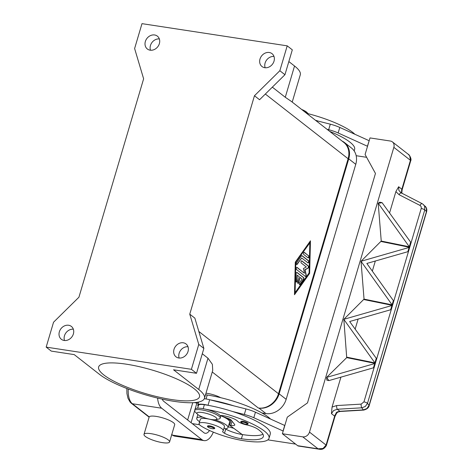 <?xml version="1.0" encoding="UTF-8"?>
<svg xmlns="http://www.w3.org/2000/svg" width="473" height="473" viewBox="0 0 473 473"><rect width="100%" height="100%" fill="white"/><g stroke="black" fill="none" stroke-linecap="round" stroke-linejoin="round"><path stroke-width="0.71" d="M342.02 141.019A17.791 14.9 128 0 1 344.421 142.491A17.791 14.9 128 0 1 348.749 158.845L279.141 393.838A17.791 14.9 128 0 1 258.944 408.093L258.305 407.992A17.791 14.9 -52 0 0 278.502 393.743L348.116 158.745A17.791 14.9 -52 0 0 343.782 142.397L291.398 101.447L285.278 97.272L272.33 87.15M254.456 95.747L259.559 99.738L284.947 74.716L292.314 49.836L287.212 45.846L141.989 23.65L134.616 48.53L143.626 78.808L78.932 297.215L53.544 322.231L46.171 347.117L51.273 351.102L74.231 354.614L99.407 374.297A57.783 13.433 -163.5 0 0 159.975 398.633A57.783 13.433 -163.5 0 0 204.466 398.296A57.783 13.433 -163.5 0 0 198.725 389.474L173.544 369.791L196.502 373.303L203.869 348.418L194.864 318.146L189.762 314.155L254.456 95.747L279.845 70.731L284.947 74.716M295.294 262.16L310.454 240.81L309.644 273.376L294.484 294.726L295.294 262.16M294.496 294.312L309.389 273.335L310.187 241.189M309.839 242.886L295.59 262.55L295.099 292.651L309.088 272.945L309.839 242.886L295.59 262.55M295.844 262.592L295.099 292.651M279.845 70.731L287.212 45.846M292.213 102.079L300.284 74.829A57.783 13.433 -163.5 0 0 294.537 66.007L288.843 61.561M297.009 272.436L303.631 277.616A1.112 0.55 -81.3 0 1 303.583 279.49L300.083 284.421A1.112 0.55 -81.3 0 1 299.657 284.675A1.112 0.55 -81.3 0 1 299.255 283.918A1.112 0.55 -81.3 0 1 299.563 282.736L302.188 279.04L300.184 277.474L298.646 282.659A1.112 0.55 -81.3 0 1 298.002 283.38A1.112 0.55 -81.3 0 1 297.688 281.908L299.226 276.723L297.221 275.156L297.079 280.796A1.112 0.55 -81.3 0 1 296.346 282.085A1.112 0.55 -81.3 0 1 295.944 281.181L296.133 273.666A1.112 0.55 -81.3 0 1 296.867 272.377A1.112 0.55 -81.3 0 1 297.009 272.436L296.754 272.401A1.112 0.55 98.7 0 0 296.737 272.389L303.376 277.574A1.112 0.55 98.7 0 1 303.329 279.454L299.829 284.379A1.112 0.55 98.7 0 1 299.533 284.628M308.674 255.763A1.112 0.55 -81.3 0 1 308.881 257.034A1.112 0.55 -81.3 0 1 308.195 257.903A1.112 0.55 -81.3 0 1 308.059 257.838L303.755 254.474A1.112 0.55 -81.3 0 1 303.548 253.209A1.112 0.55 -81.3 0 1 304.228 252.34A1.112 0.55 -81.3 0 1 304.37 252.399L308.42 255.727L304.115 252.363A1.112 0.55 98.7 0 0 304.098 252.351M302.04 255.686L308.55 260.777A1.112 0.55 -81.3 0 1 308.757 262.042A1.112 0.55 -81.3 0 1 308.071 262.911A1.112 0.55 -81.3 0 1 307.935 262.846L301.697 257.974L297.21 264.295A1.112 0.55 -81.3 0 1 296.784 264.555A1.112 0.55 -81.3 0 1 296.382 263.792A1.112 0.55 -81.3 0 1 296.689 262.616L301.472 255.881A1.112 0.55 -81.3 0 1 301.898 255.621A1.112 0.55 -81.3 0 1 302.04 255.686L301.78 255.645A1.112 0.55 98.7 0 0 301.768 255.633M304.482 273.175L303.424 268.516L306.327 266.955L301.236 262.976A1.112 0.55 -81.3 0 1 301.029 261.711A1.112 0.55 -81.3 0 1 301.715 260.842A1.112 0.55 -81.3 0 1 301.851 260.901L308.42 266.033A1.112 0.55 -81.3 0 1 308.662 267.109A1.112 0.55 -81.3 0 1 308.142 268.132L305.055 269.793L306.185 274.748A1.112 0.55 -81.3 0 1 306.072 275.919A1.112 0.55 -81.3 0 1 305.487 276.463A1.112 0.55 -81.3 0 1 305.345 276.403L296.518 269.504A1.112 0.55 -81.3 0 1 296.311 268.232A1.112 0.55 -81.3 0 1 296.991 267.363A1.112 0.55 -81.3 0 1 297.133 267.428L304.228 273.134L296.878 267.387A1.112 0.55 98.7 0 0 296.861 267.375M296.222 282.038A1.112 0.55 98.7 0 0 296.825 280.755L297.221 275.156M297.878 283.333A1.112 0.55 98.7 0 0 298.392 282.618L300.184 277.474M308.077 257.85A1.112 0.55 98.7 0 0 308.65 256.863A1.112 0.55 98.7 0 0 308.42 255.727M307.953 262.858A1.112 0.55 98.7 0 0 308.526 261.876A1.112 0.55 98.7 0 0 308.295 260.735L301.78 255.645M296.66 264.502A1.112 0.55 98.7 0 0 296.955 264.259L301.697 257.974M305.363 276.415A1.112 0.55 98.7 0 0 305.93 274.707L304.801 269.752L307.888 268.09A1.112 0.55 98.7 0 0 308.408 267.068A1.112 0.55 98.7 0 0 308.165 265.997L301.597 260.865A1.112 0.55 98.7 0 0 301.579 260.854M46.171 347.117L191.399 369.312L198.772 344.433L189.762 314.155M198.772 344.433L203.869 348.418M191.399 369.312L196.502 373.303M188 346.727A8.153 6.829 -52 0 0 180.745 350.174A8.153 6.829 -52 0 0 179.155 358.037M183.276 342.789A8.153 6.829 128 0 1 186.049 343.966A8.153 6.829 128 0 1 187.373 353.095A8.153 6.829 128 0 1 178.776 357.99A8.153 6.829 128 0 1 176.003 356.813A8.153 6.829 128 0 1 174.679 347.685A8.153 6.829 128 0 1 183.276 342.789M73.345 329.202A8.153 6.829 -52 0 0 66.096 332.643A8.153 6.829 -52 0 0 64.505 340.513M68.626 325.258A8.153 6.829 128 0 1 71.393 326.441A8.153 6.829 128 0 1 72.718 335.57A8.153 6.829 128 0 1 64.121 340.465A8.153 6.829 128 0 1 61.354 339.289A8.153 6.829 128 0 1 60.024 330.16A8.153 6.829 128 0 1 68.626 325.258M205.974 393.205A11.86 2.755 16.5 0 1 220.66 397.681M171.693 399.573A52.592 12.227 16.5 0 1 121.041 384.655A52.592 12.227 16.5 0 1 98.638 366.947A52.592 12.227 16.5 0 1 126.439 364.198A52.592 12.227 16.5 0 1 177.091 379.11A52.592 12.227 16.5 0 1 199.494 396.823A52.592 12.227 16.5 0 1 171.693 399.573M202.29 353.763L207.984 358.209L212.377 364.334L212.726 370.394L204.466 398.296M273.985 56.441A8.153 6.829 -52 0 0 266.737 59.882A8.153 6.829 -52 0 0 265.146 67.751M269.267 52.497A8.153 6.829 128 0 1 272.034 53.674A8.153 6.829 128 0 1 273.359 62.803A8.153 6.829 128 0 1 264.762 67.704A8.153 6.829 128 0 1 261.995 66.522A8.153 6.829 128 0 1 260.664 57.399A8.153 6.829 128 0 1 269.267 52.497M159.33 38.916A8.153 6.829 -52 0 0 152.081 42.357A8.153 6.829 -52 0 0 150.491 50.227M154.612 34.972A8.153 6.829 128 0 1 157.379 36.149A8.153 6.829 128 0 1 158.709 45.278A8.153 6.829 128 0 1 150.107 50.179A8.153 6.829 128 0 1 147.34 48.997A8.153 6.829 128 0 1 146.015 39.868A8.153 6.829 128 0 1 154.612 34.972M270.515 419.013A47.436 11.027 -163.5 0 0 207.245 395.014A11.116 2.584 -163.5 0 0 205.501 394.807M230.93 420.586A14.823 3.447 16.5 0 1 228.601 419.421A7.414 1.721 16.5 0 1 226.934 418.162M233.91 405.881A47.436 11.027 -163.5 0 0 210.201 399.868L245.954 408.938L244.316 414.472A14.823 3.447 16.5 0 1 253.806 417.73L283.179 431.045M229.707 424.736A14.823 3.447 16.5 0 1 228.956 424.387M228.258 426.741A35.061 8.153 -163.5 0 0 233.792 428.313M214.884 419.764A16.307 3.79 16.5 0 1 226.384 425.103A16.307 3.79 16.5 0 1 228.01 427.592L229.647 422.058A16.307 3.79 -163.5 0 0 228.027 419.569A16.307 3.79 -163.5 0 0 220.341 415.584M228.01 427.592A16.307 3.79 16.5 0 1 225.231 428.798A7.414 1.721 16.5 0 1 224.072 427.84M199.612 421.685A16.307 3.79 16.5 0 1 198.358 420.816A16.307 3.79 16.5 0 1 196.738 418.327A16.307 3.79 16.5 0 1 202.769 417.162M220.14 415.548A10.376 2.412 16.5 0 1 229.848 417.275A10.376 2.412 16.5 0 1 237.694 421.207A7.414 1.721 -163.5 0 0 246.427 424.843A10.376 2.412 16.5 0 1 257.649 429.082A41.506 9.649 16.5 0 1 263.355 436.579A41.506 9.649 16.5 0 1 241.413 438.749A14.823 3.447 16.5 0 1 224.509 433.244A7.414 1.721 16.5 0 1 222.665 431.4A7.414 1.721 16.5 0 1 222.872 431.134A12.6 2.933 -163.5 0 0 223.226 430.684L224.456 426.54A12.6 2.933 -163.5 0 0 222.322 423.997A12.6 2.933 -163.5 0 0 209.155 419.125A12.6 2.933 -163.5 0 0 200.292 419.38L199.062 423.524A12.6 2.933 -163.5 0 0 201.196 426.072A35.061 8.153 -163.5 0 0 243.967 440.747A47.436 11.027 -163.5 0 0 269.036 438.264A47.436 11.027 -163.5 0 0 206.175 409.334M223.226 430.684A12.6 2.933 -163.5 0 0 221.092 428.142A12.6 2.933 -163.5 0 0 207.925 423.27A12.6 2.933 -163.5 0 0 199.062 423.524M240.952 421.526A3.707 0.863 16.5 0 1 242.909 421.331A3.707 0.863 16.5 0 1 246.474 422.383A3.707 0.863 16.5 0 1 248.053 423.631C248.331 424.139 247.562 424.334 245.753 424.21C242.785 423.631 240.077 422.223 240.952 421.526M207.594 426.055A3.707 0.863 16.5 0 1 209.551 425.86A3.707 0.863 16.5 0 1 213.122 426.912A3.707 0.863 16.5 0 1 214.701 428.16C214.973 428.662 214.204 428.857 212.395 428.739C209.427 428.16 206.725 426.752 207.594 426.055M269.036 438.264L270.266 434.119A47.436 11.027 -163.5 0 0 232.273 411.415A47.436 11.027 -163.5 0 0 208.563 405.396A47.436 11.027 -163.5 0 0 204.377 404.693A11.116 2.584 -163.5 0 0 198.701 404.965A11.116 2.584 -163.5 0 0 198.5 405.272L197.637 408.193M215.759 419.657L218.78 419.037A13.339 3.104 -163.5 0 0 220.193 418.162L220.601 416.784A13.339 3.104 -163.5 0 0 219.277 414.744A13.339 3.104 -163.5 0 0 205.288 409.127A13.339 3.104 -163.5 0 0 195.018 409.204L194.61 410.588A13.339 3.104 -163.5 0 0 195.314 412.084L197.513 414.253A10.376 2.412 -163.5 0 0 197.992 414.673A10.376 2.412 -163.5 0 0 206.837 418.522A10.376 2.412 -163.5 0 0 215.759 419.657A10.376 2.412 -163.5 0 0 215.824 417.399A10.376 2.412 -163.5 0 0 203 412.633A10.376 2.412 -163.5 0 0 197.513 414.253M220.193 418.162A13.339 3.104 -163.5 0 0 218.863 416.128A13.339 3.104 -163.5 0 0 204.88 410.505A13.339 3.104 -163.5 0 0 194.61 410.588M262.953 434.208A41.506 9.649 16.5 0 1 242.643 434.604A14.823 3.447 16.5 0 1 242.188 434.533A14.823 3.447 16.5 0 1 225.739 429.1A7.414 1.721 16.5 0 1 225.231 428.798M210.201 399.868L209.669 399.732A11.86 2.755 -163.5 0 0 204.301 398.733M198.228 406.195A11.86 2.755 16.5 0 1 197.791 405.065A11.86 2.755 16.5 0 1 208.031 405.26L208.563 405.396M231.102 420.012L229.571 425.186L230.842 425.381A7.414 1.721 -163.5 0 0 234.762 424.99A7.414 1.721 -163.5 0 0 234.555 424.37L231.149 420.071A4.446 1.035 -163.5 0 0 228.435 418.564L220.229 415.542M242.188 434.533L229.571 425.186M295.643 444.106L267.848 439.86M232.273 411.415L244.316 414.472M284.817 425.511L255.444 412.202A14.823 3.447 -163.5 0 0 245.954 408.938M284.711 425.428L283.073 430.956M354.159 150.911L354.614 149.356A47.436 11.027 -163.5 0 0 329.675 131.37M354.862 134.249A47.436 11.027 -163.5 0 0 306.557 113.295M307.976 113.656A13.339 3.104 -163.5 0 0 304.582 111.752M308.213 113.715L306.8 112.32A10.376 2.412 -163.5 0 0 306.315 111.9A10.376 2.412 -163.5 0 0 301.632 109.446M315.757 120.491L318.264 121.123A47.436 11.027 -163.5 0 0 315.444 120.243M356.175 155.706L366.622 157.308M367.527 146.281L338.154 132.966A14.823 3.447 -163.5 0 0 328.664 129.708L327.02 129.289M336.616 405.568L332.058 407.07L331.437 413.627L334.648 416.134L326.074 445.069L323.053 448.457L318.069 448.824L297.683 445.708L282.381 433.741L287.294 417.156L307.491 402.901L375.461 173.437L365.091 154.511L370.004 137.921L390.385 141.037A5.93 4.967 128 0 1 392.401 141.894A5.93 4.967 128 0 1 393.512 143.207A5.93 4.967 128 0 1 393.843 147.345L410.428 160.312L401.855 189.241L398.644 186.734L395.883 191.612L399.076 194.699L420.207 205.519L421.159 206.677L421.295 208.221L363.944 401.867L361.118 404.131L336.616 405.568A2.962 0.804 86.6 0 0 336.776 407.767A2.962 0.804 86.6 0 0 337.296 409.251L361.798 407.815L365.333 406.455L367.491 403.339A2.962 0.692 -163.5 0 0 366.114 402.529A2.962 0.692 -163.5 0 0 363.944 401.867M408.223 154.263L409.719 155.877L410.428 160.312A2.962 0.692 -163.5 0 1 410.724 160.761C411.942 159.17 409.092 154.186 408.223 154.263M367.42 146.198L369.165 140.753M318.264 121.123L330.308 124.18A14.823 3.447 16.5 0 1 339.791 127.438L369.058 140.67M297.683 445.708A5.93 2.933 98.7 0 0 298.428 446.039L319.606 449.273M282.381 433.741L302.761 436.857L318.069 448.824L319.47 449.255C322.243 449.847 324.543 448.599 326.37 445.525A2.962 0.692 16.5 0 1 326.364 445.548M425.079 206.104C426.652 207.682 427.154 209.58 426.587 211.809L369.153 405.71A2.962 0.692 16.5 0 0 369.041 405.426L367.491 403.339L424.772 209.953L424.612 206.323L423.376 204.525L426.321 207.895L426.475 211.526L369.041 405.426L366.882 408.542L363.353 409.902L339.886 411.279L337.29 411.906L336.303 412.622L335.623 414.129A5.93 4.967 -52 0 0 334.648 416.134A2.962 0.692 16.5 0 1 334.943 416.589L326.37 445.519A2.962 0.692 16.5 0 0 326.074 445.069L309.496 432.109A5.93 4.967 128 0 1 306.847 435.787A5.93 4.967 128 0 1 302.761 436.857M309.496 432.109L393.843 147.345M332.058 407.07L340.938 377.087M328.901 380.599L326.831 380.18L326.636 377.383L375.195 363.43L373.936 367.681L328.901 380.599L326.624 377.413M326.636 377.383L346.709 357.623L343.83 319.322L392.389 305.375L391.13 309.62L349.653 321.51L376.585 358.735L375.326 362.98L346.839 357.174M343.83 319.322L364.039 299.119L361.029 261.267L409.588 247.314L408.329 251.565L366.847 263.449L393.359 300.591L393.784 300.674L392.525 304.925L364.039 299.119M361.029 261.267L381.238 241.059L378.211 203.372L382.101 202.669L379.718 202.184L378.223 203.213M389.527 213.069L395.883 191.612M331.437 413.627L333.625 410.529L337.296 409.251L339.886 411.279A2.962 0.804 86.6 0 0 340.193 411.469L363.654 410.091A2.962 0.804 86.6 0 0 363.713 410.079M401.151 192.937L398.84 190.371L398.644 186.734M402.009 193.416L401.518 192.458L401.612 191.358A2.962 1.188 -4 0 1 401.902 191.819A2.962 2.962 0 0 1 401.79 192.854M401.341 193.043A2.962 1.153 117.1 0 0 401.246 192.972A2.962 1.153 117.1 0 0 401.24 192.972A2.962 1.153 117.1 0 0 400.329 193.203A2.962 1.153 117.1 0 0 399.076 194.699M423.376 204.525L422.253 203.739A2.962 1.153 117.1 0 0 422.153 203.668A2.962 1.153 117.1 0 0 421.242 203.898A2.962 1.153 117.1 0 0 419.989 205.394M426.587 211.809A2.962 0.692 -163.5 0 0 426.475 211.526L424.772 209.953A2.962 0.692 -163.5 0 0 423.4 209.143A2.962 0.692 -163.5 0 0 421.23 208.481M361.118 404.131A2.962 0.804 -93.4 0 0 361.277 406.331A2.962 0.804 -93.4 0 0 361.798 407.815L363.353 409.902A2.962 0.804 86.6 0 0 363.654 410.091C366.853 409.257 368.686 407.803 369.153 405.71A2.962 0.692 16.5 0 1 369.141 405.739M392.099 304.837L393.359 300.591L393.784 300.674L392.525 304.925L392.099 304.837L361.023 261.297M382.101 202.669L410.978 242.619L409.719 246.865L381.238 241.059M409.299 246.776L410.552 242.531L410.978 242.619L409.719 246.865L409.299 246.776L378.217 203.236M363.903 299.569L392.389 305.375L391.13 309.626L390.704 309.537L391.963 305.286M381.102 241.508L409.588 247.314L408.329 251.565L407.903 251.476L409.163 247.231M346.709 357.623L375.195 363.43M372.328 271.13L375.337 260.972M355.128 329.184L358.138 319.033M375.19 363.435L373.936 367.681L373.51 367.592L374.77 363.347M374.9 362.897L376.159 358.646L376.585 358.735L375.326 362.98L374.9 362.897L343.824 319.352M334.943 416.589L335.99 414.449L335.623 414.129A2.962 1.36 14.4 0 0 336.439 413.479A2.962 1.36 14.4 0 0 336.439 413.467A2.962 1.36 14.4 0 0 336.451 413.414M401.79 192.848A2.962 2.406 -160.3 0 0 401.612 191.358A5.93 4.967 -52 0 1 401.855 189.241A2.962 0.692 -163.5 0 1 402.151 189.697L410.724 160.761M337.29 411.906A2.962 0.331 62.6 0 0 337.621 412.184A2.962 0.331 62.6 0 0 337.633 412.172M162.523 442.651A13.339 3.104 16.5 0 1 149.675 438.867A13.339 3.104 16.5 0 1 143.993 434.374A13.339 3.104 16.5 0 1 151.047 433.676A13.339 3.104 16.5 0 1 163.895 437.46A13.339 3.104 16.5 0 1 169.576 441.953A13.339 3.104 16.5 0 1 162.523 442.651M143.993 434.374L149.208 416.89A13.339 3.104 16.5 0 1 156.161 416.4A13.339 3.104 16.5 0 1 169.009 420.184A13.339 3.104 16.5 0 1 174.697 424.677L169.576 441.953M157.604 398.077A17.791 8.792 98.7 0 0 161.683 408.217L201.865 439.63A17.791 8.792 98.7 0 0 204.094 440.623A17.791 8.792 98.7 0 0 213.329 432.139M209.492 430.483A10.376 5.126 -81.3 0 1 205.211 433.298A10.376 5.126 -81.3 0 1 203.91 432.718L163.735 401.311A10.376 5.126 -81.3 0 1 162.198 399.129M261.924 412.959L265.956 413.573A17.791 14.9 -52 0 0 286.159 399.324L355.767 164.326A17.791 14.9 -52 0 0 351.433 147.978L344.421 142.491M194.249 402.612L198.329 403.238M198.826 331.455L278.502 393.743M265.341 94.038L348.116 158.745M212.259 371.997L258.305 407.992M198.725 389.474L207.984 358.209M294.537 66.007L285.278 97.272M206.068 398.97L207.245 395.014M228.453 419.923L228.601 419.421M241.662 422.726A3.11 0.721 -163.5 0 0 245.676 424.18A3.11 0.721 -163.5 0 0 247.012 423.542A3.11 0.721 -163.5 0 0 242.998 422.087A3.11 0.721 -163.5 0 0 241.662 422.726M208.303 427.249A3.11 0.721 -163.5 0 0 212.318 428.704A3.11 0.721 -163.5 0 0 213.654 428.065A3.11 0.721 -163.5 0 0 209.64 426.611A3.11 0.721 -163.5 0 0 208.303 427.249M203.189 408.696L204.377 404.693M224.509 433.244L225.739 429.1M241.413 438.749L242.643 434.604M209.669 399.732L208.031 405.26M232.072 421.23L230.842 425.381M255.444 412.202L253.806 417.73M338.154 132.966L339.791 127.438M328.664 129.708L330.308 124.18M171.557 434.722L174.791 436.147A17.791 8.792 -81.3 0 1 172.568 435.148A2.962 2.483 128 0 1 171.693 434.817M201.865 439.63L172.568 435.148L171.776 434.533M161.683 408.217L132.387 403.741A2.962 2.483 128 0 1 131.382 403.309L149.096 417.156M149.208 416.89L132.387 403.741A17.791 8.792 -81.3 0 1 128.266 389.048M199.541 424.742L192.292 423.631M192.765 402.7L187.639 419.994M191.08 422.685L194.58 410.86M195.142 408.962L196.904 403.02M355.767 164.326L348.749 158.845M286.159 399.324L279.141 393.838M265.956 413.573L258.944 408.093M226.774 418.7L226.975 418.026M197.856 414.561L196.738 418.327M198.695 401.997L197.791 405.065M408.252 154.287L392.401 141.894M422.153 203.668L400.477 192.487M422.153 203.674L423.376 204.531M335.99 414.449A2.962 2.962 0 0 0 336.439 413.479M336.433 413.467L337.616 412.184L340.188 411.463M401.725 193.037L402.145 193.546M402.151 189.697L401.902 191.819M126.817 388.487L126.93 393.589L127.982 398.254L130.087 402.05L131.382 403.309M204.094 440.623L174.791 436.147"/></g></svg>
